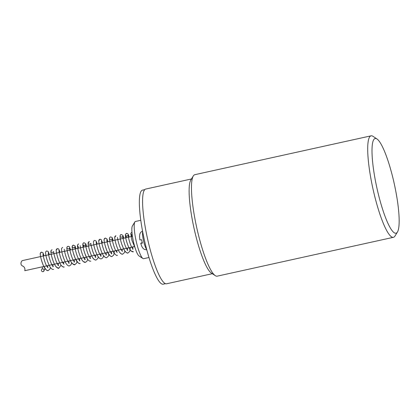 <?xml version="1.0" encoding="UTF-8"?>
<svg xmlns="http://www.w3.org/2000/svg" width="420" height="420" viewBox="0 0 420 420"><rect width="100%" height="100%" fill="white"/><g stroke="black" fill="none" stroke-linecap="round" stroke-linejoin="round"><path stroke-width="0.63" d="M134.684 246.472L24.775 270.701C24.602 271.194 26.019 267.603 22.732 266.07C19.367 264.574 21.677 260.547 22.454 260.579L132.447 236.323M139.97 239.946L141.635 239.752A9.319 1.717 77.6 0 0 142.406 243.128L140.742 243.316L142.265 242.576M146.806 249.869L144.512 249.464L143.12 248.467L141.766 246.404L140.742 243.316M144.748 189.625L142.464 190.129A48.148 8.862 77.6 0 0 144.175 239.059A48.148 8.862 77.6 0 0 163.196 284.172L165.48 283.668M43.066 271.635A1.386 1.36 -116 0 0 44.026 269.798A1.386 1.36 -116 0 0 42.257 268.994A1.386 1.36 -116 0 0 43.066 271.635M148.984 257.507L143.63 258.689A19.052 3.507 -102.4 0 1 142.916 258.5A19.052 3.507 -102.4 0 1 136.29 241.663A19.052 3.507 -102.4 0 1 134.857 221.949A19.052 3.507 -102.4 0 1 135.429 221.477L140.779 220.295M134.857 221.949L132.384 225.976A15.587 2.867 77.6 0 0 133.555 242.109A15.587 2.867 77.6 0 0 138.978 255.885L142.916 258.5M396.396 233.063A48.494 8.925 -102.4 0 1 376.131 184.343A48.494 8.925 -102.4 0 1 376.95 138.957A48.494 8.925 -102.4 0 1 394.291 183.918A48.494 8.925 -102.4 0 1 397.467 231.998A48.494 8.925 -102.4 0 1 396.396 233.063M376.95 138.957L373.012 136.343A51.959 9.56 77.6 0 0 371.065 135.828A51.959 9.56 77.6 0 0 370.661 135.97A51.959 9.56 77.6 0 0 373.165 189.751A51.959 9.56 77.6 0 0 393.44 237.31A51.959 9.56 77.6 0 0 393.839 237.169A51.959 9.56 77.6 0 0 394.989 236.03L397.467 231.998M393.44 237.31L217.214 276.161A51.959 9.56 -102.4 0 1 215.271 275.651A51.959 9.56 -102.4 0 1 196.691 227.483A51.959 9.56 -102.4 0 1 193.289 175.964A51.959 9.56 -102.4 0 1 194.439 174.82A51.959 9.56 -102.4 0 1 194.843 174.683L371.065 135.828M193.289 175.964L190.816 179.996A48.494 8.925 77.6 0 0 193.988 228.076A48.494 8.925 77.6 0 0 211.328 273.037L215.271 275.651M191.441 178.978L145.714 189.058A48.494 8.925 77.6 0 0 145.336 189.189A48.494 8.925 77.6 0 0 147.672 239.384A48.494 8.925 77.6 0 0 166.593 283.778L212.321 273.693M146.696 249.448A9.697 1.785 -102.4 0 1 143.566 241.012A9.697 1.785 -102.4 0 1 142.658 231.651M142.537 231.026L140.732 232.318L139.892 233.809L139.529 236.25L139.902 239.999M135.256 248.346L131.917 240.282L130.751 233.368L131.88 232.202M132.248 234.938L131.182 234.434L131.822 236.46M132.972 246.85L132.715 248.666M132.52 249.16L133.103 249.034L132.19 247.926C129.943 244.666 127.817 235.541 128.132 235.106C127.523 236.145 126.767 236.313 125.858 235.609L126.504 237.636M127.654 248.021L127.192 250.341L127.801 250.226L126.966 249.239C124.719 246.183 122.483 236.707 122.813 236.282C122.21 237.305 121.454 237.473 120.54 236.78M122.33 249.197L122.078 251.008M122.472 251.381L121.543 250.262C119.311 247.018 117.18 237.904 117.49 237.452L117.49 237.463M117.012 250.367L116.755 252.178M117.154 252.556L115.857 250.814C113.705 247.18 111.909 239.027 112.172 238.634C111.552 239.657 110.796 239.82 109.904 239.132L109.909 239.138M111.689 251.543L111.237 253.859L111.83 253.733L110.938 252.662C108.686 249.448 106.517 240.167 106.853 239.789L106.853 239.799M106.37 252.714L106.118 254.525M105.919 255.029L106.512 254.903L105.567 253.754C103.346 250.504 101.236 241.474 101.53 240.97L101.53 240.98M101.052 253.885L100.8 255.701M100.601 256.2L101.194 256.074L100.501 255.313C98.254 252.467 95.86 242.576 96.212 242.146L96.212 242.151M95.734 255.061L95.477 256.872M95.277 257.376L95.876 257.25L94.967 256.158C92.726 252.95 90.573 243.737 90.893 243.316C90.295 244.34 89.534 244.508 88.62 243.815M90.41 256.232L89.943 258.573M90.573 258.431L89.639 257.324C87.413 254.132 85.255 244.928 85.57 244.493C84.971 245.516 84.215 245.684 83.302 244.991L83.948 247.018M85.092 257.408L84.641 259.718L85.229 259.591L84.32 258.5C82.073 255.255 79.936 246.094 80.252 245.663L80.252 245.669M77.983 246.167L78.624 248.189M79.774 258.578L79.317 260.894M79.91 260.767L79.175 259.933C76.928 257.019 74.576 247.244 74.933 246.834C74.324 247.863 73.568 248.031 72.66 247.338M74.45 259.749L74.198 261.566M73.999 262.07L74.592 261.938L73.71 260.888C71.468 257.707 69.311 248.519 69.61 248C69.006 249.029 68.25 249.202 67.342 248.509M69.132 260.925L68.68 263.24L69.279 263.114L68.455 262.159C66.213 259.109 63.961 249.611 64.291 249.202L64.291 249.207M63.814 262.096L63.557 263.907M63.95 264.285L62.921 262.999C60.695 259.613 58.669 250.745 58.973 250.346L58.968 250.357M58.49 263.272L58.039 265.587L58.632 265.456L57.729 264.38C55.498 261.182 53.335 251.974 53.65 251.528C53.035 252.567 52.279 252.735 51.382 252.032M53.172 264.442L52.92 266.254M52.721 266.758L53.314 266.632L52.484 265.661C50.237 262.574 48.001 253.129 48.332 252.703L48.332 252.709M47.854 265.613L47.596 267.425M47.995 267.803L46.877 266.375C44.678 262.904 42.724 254.289 43.013 253.874L43.008 253.885M42.53 266.789L42.105 269.068M41.438 252.142C40.498 252.541 40.105 253.234 40.257 254.216C40.304 256.746 42.567 265.125 44.993 268.548C46.462 270.296 47.555 270.947 48.274 270.496C48.2 270.774 47.481 270.559 46.127 269.855L43.349 265.482C41.155 259.828 40.136 255.785 40.304 253.355L41.438 252.142L42.966 252.746L44.079 255.806M49.397 254.636L48.284 251.575L46.762 250.971C45.833 251.417 45.434 252.037 45.57 252.835C45.796 256.463 47.177 260.988 49.707 266.406C51.251 268.842 52.547 269.813 53.592 269.325M52.075 249.795C51.14 250.199 50.746 250.887 50.899 251.864C50.941 254.336 53.109 262.453 55.487 265.986C57.325 268.039 58.469 268.763 58.916 268.149L56.653 267.409C55.309 266.06 54.086 263.771 52.973 260.552C51.261 255.507 50.631 252.184 51.088 250.572L52.075 249.795M57.398 248.609C56.459 249.013 56.065 249.706 56.217 250.698C56.264 253.228 58.532 261.634 60.963 265.046C62.428 266.779 63.52 267.425 64.234 266.978C64.16 267.251 63.441 267.036 62.087 266.333C59.089 264.007 55.97 252.599 56.217 250.194L57.398 248.609L58.684 248.955L60.039 252.289M62.722 247.464C61.793 247.91 61.394 248.54 61.53 249.344C61.772 252.998 63.152 257.512 65.672 262.899C67.216 265.325 68.507 266.296 69.552 265.808L70.964 264.789L71.683 262.82M68.03 246.272C67.095 246.682 66.701 247.359 66.854 248.309C66.885 250.761 69.064 258.941 71.463 262.495C73.222 264.5 74.361 265.214 74.876 264.632L72.613 263.891C71.274 262.542 70.045 260.258 68.933 257.035C67.237 252.026 66.602 248.703 67.032 247.07L68.03 246.272L69.248 246.556L70.675 249.942M73.358 245.102C72.419 245.501 72.025 246.199 72.177 247.186C72.219 249.664 74.414 257.838 76.792 261.329C78.314 263.23 79.454 263.939 80.194 263.461C80.115 263.734 79.401 263.519 78.046 262.815L75.259 258.426C73.059 252.746 72.046 248.703 72.23 246.293L73.358 245.102L75.049 245.957L75.999 248.766M78.677 243.931L77.658 244.766C76.928 246.12 78.729 253.344 81.097 258.358C83.585 263.172 85.365 262.358 85.512 262.285L83.349 261.634C82.205 260.573 81.128 258.746 80.126 256.158C78.031 250.478 77.217 246.661 77.689 244.708L78.677 243.931M84 242.76C83.06 243.164 82.667 243.852 82.819 244.828C82.856 247.343 85.129 255.775 87.559 259.172C88.526 260.652 89.623 261.303 90.851 261.125C89.759 261.329 88.72 260.762 87.748 259.434C85.218 255.082 83.601 250.53 82.908 245.779C82.667 243.878 83.029 242.87 84 242.76L85.722 243.679L86.636 246.424M89.318 241.584C88.379 241.983 87.985 242.676 88.137 243.663C88.184 246.188 90.426 254.494 92.836 257.943C94.322 259.733 95.429 260.4 96.154 259.943C96.075 260.216 95.361 260.001 94.007 259.298C91.009 256.972 87.89 245.569 88.137 243.154L89.318 241.584M97.277 244.078L96.164 241.017L94.642 240.413C93.707 240.859 93.314 241.484 93.45 242.282C93.681 245.941 95.072 250.488 97.624 255.911C99.146 258.295 100.427 259.245 101.472 258.772L102.884 257.754L103.604 255.78M99.95 239.248C99.015 239.652 98.621 240.334 98.773 241.29C98.821 243.747 100.942 251.727 103.299 255.323C104.953 257.381 106.118 258.137 106.796 257.597C105.662 257.885 104.512 257.156 103.346 255.402C100.863 251.654 98.653 243.128 98.768 240.954L99.95 239.248L101.189 239.547L102.596 242.902M105.278 238.056C104.344 238.455 103.95 239.148 104.102 240.14C104.129 242.592 106.344 250.845 108.738 254.341C110.25 256.2 111.379 256.893 112.114 256.421C112.035 256.699 111.321 256.484 109.961 255.78L107.189 251.402C104.969 245.69 103.961 241.637 104.15 239.248L105.278 238.056L106.969 238.922L107.919 241.731M113.237 240.56L112.114 237.489L110.597 236.896C109.667 237.342 109.273 237.967 109.41 238.781C109.667 242.603 111.106 247.217 113.72 252.63C115.794 255.119 117.033 255.995 117.432 255.25M115.92 235.72C114.98 236.129 114.587 236.812 114.734 237.783C114.77 240.282 117.017 248.614 119.432 252.079C120.929 253.869 122.036 254.536 122.755 254.079C121.627 254.368 120.472 253.633 119.296 251.869C116.818 248.099 114.602 239.594 114.728 237.442L115.92 235.72M121.238 234.549C120.299 234.948 119.905 235.641 120.057 236.623C120.404 240.65 121.879 245.275 124.493 250.493C126.194 252.683 127.386 253.486 128.063 252.914C126.934 253.124 125.879 252.52 124.903 251.102C122.441 246.803 120.86 242.324 120.162 237.668C119.9 235.678 120.257 234.638 121.238 234.549L122.892 235.347L123.879 238.214M126.556 233.373L125.538 234.213C124.803 235.567 126.646 242.939 129.04 247.926C131.492 252.593 133.245 251.8 133.392 251.732L131.229 251.081C130.079 250.01 129.008 248.183 128.006 245.595C125.911 239.92 125.097 236.103 125.57 234.155L126.919 233.341L128.258 234.245L129.197 237.038M43.36 271.535L45.087 268.685M106.796 257.597L108.491 256.064L108.922 254.609M128.063 252.914L129.77 251.375L130.431 247.406M48.274 270.496L49.949 269.015L50.405 267.509M58.916 268.149L61.047 265.167M74.876 264.632L76.54 263.172L77.007 261.644M85.512 262.285L86.93 261.261L87.644 259.298M96.154 259.943L97.844 258.426L98.285 256.956M112.114 256.421L113.794 254.935L114.471 250.929M122.755 254.079L124.415 252.625L124.887 251.081"/></g></svg>
